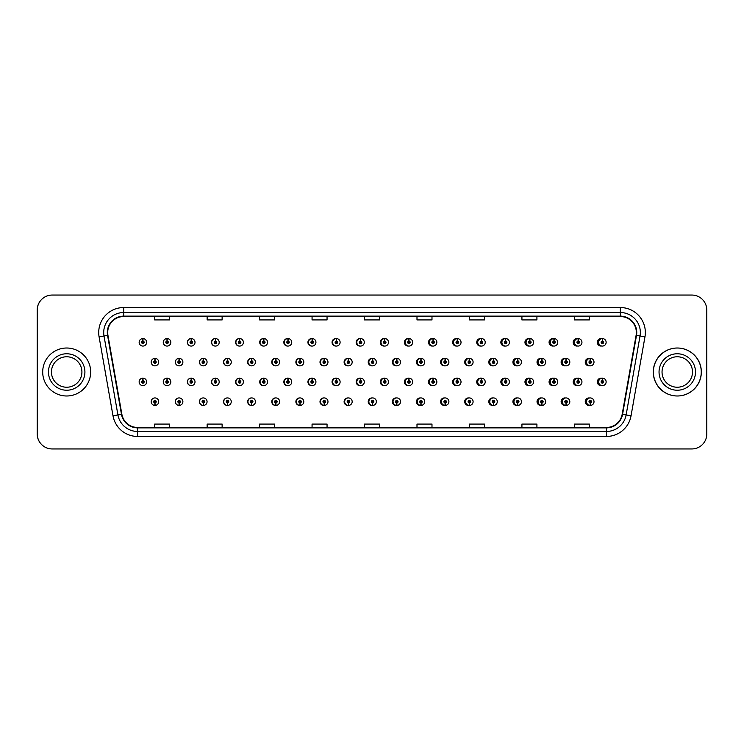<?xml version="1.0" encoding="UTF-8"?>
<svg xmlns="http://www.w3.org/2000/svg" width="744" height="744" viewBox="0 0 744 744"><rect width="100%" height="100%" fill="white"/><g stroke="black" fill="none" stroke-linecap="round" stroke-linejoin="round"><path stroke-width="1.12" d="M170.822 342.324A3.748 3.748 0 0 0 167.242 338.576A3.748 3.748 0 0 1 170.822 342.324A3.748 3.748 0 0 1 167.075 346.072A3.748 3.748 0 0 1 163.327 342.324A3.748 3.748 0 0 1 166.916 338.576L167.019 341.068A1.246 1.246 0 0 0 165.828 342.324A1.246 1.246 0 0 0 167.075 343.57A1.246 1.246 0 0 0 168.33 342.324A1.246 1.246 0 0 0 167.13 341.068L167.242 338.576A3.748 3.748 0 0 0 163.262 342.324A3.748 3.748 0 0 0 167.047 346.072M195.012 342.324A3.748 3.748 0 0 0 191.422 338.576A3.748 3.748 0 0 1 195.012 342.324A3.748 3.748 0 0 1 191.264 346.072A3.748 3.748 0 0 1 187.516 342.324A3.748 3.748 0 0 1 191.096 338.576L191.208 341.068A1.246 1.246 0 0 0 190.008 342.324A1.246 1.246 0 0 0 191.264 343.57A1.246 1.246 0 0 0 192.51 342.324A1.246 1.246 0 0 0 191.32 341.068L191.422 338.576A3.748 3.748 0 0 0 187.376 342.324A3.748 3.748 0 0 0 191.189 346.062M215.611 338.594A3.748 3.748 0 0 0 211.491 342.324A3.748 3.748 0 0 0 215.342 346.062M239.791 338.594A3.748 3.748 0 0 0 235.606 342.324A3.748 3.748 0 0 0 239.494 346.062M263.971 338.604A3.748 3.748 0 0 0 259.712 342.324A3.748 3.748 0 0 0 263.636 346.062M287.788 338.576A3.748 3.748 0 0 0 283.827 342.324A3.748 3.748 0 0 0 287.788 346.062M311.931 338.585A3.748 3.748 0 0 0 307.942 342.324A3.748 3.748 0 0 0 311.931 346.062M336.083 338.585A3.748 3.748 0 0 0 332.057 342.324A3.748 3.748 0 0 0 336.083 346.053M360.236 338.585A3.748 3.748 0 0 0 356.171 342.324A3.748 3.748 0 0 0 360.236 346.053M384.378 338.585A3.748 3.748 0 0 0 380.286 342.324A3.748 3.748 0 0 0 384.378 346.053M408.53 338.594A3.748 3.748 0 0 0 404.401 342.324A3.748 3.748 0 0 0 408.53 346.044M432.683 338.594A3.748 3.748 0 0 0 428.516 342.324A3.748 3.748 0 0 0 432.683 346.044M456.825 338.604A3.748 3.748 0 0 0 452.622 342.324A3.748 3.748 0 0 0 456.825 346.044M480.977 338.604A3.748 3.748 0 0 0 476.737 342.324A3.748 3.748 0 0 0 480.977 346.034M505.13 338.613A3.748 3.748 0 0 0 500.851 342.324A3.748 3.748 0 0 0 505.13 346.034M529.272 338.613A3.748 3.748 0 0 0 524.966 342.324A3.748 3.748 0 0 0 529.272 346.025M553.424 338.622A3.748 3.748 0 0 0 549.081 342.324A3.748 3.748 0 0 0 553.424 346.016M577.567 338.622A3.748 3.748 0 0 0 573.196 342.324A3.748 3.748 0 0 0 577.567 346.016M601.719 338.632A3.748 3.748 0 0 0 597.311 342.324A3.748 3.748 0 0 0 601.719 346.007M372.288 397.947A3.748 3.748 0 0 0 368.224 401.676A3.748 3.748 0 0 0 372.288 405.415M372.446 405.396A3.748 3.748 0 0 0 372.763 405.341L372.679 403.425M348.146 397.947A3.748 3.748 0 0 0 344.109 401.676A3.748 3.748 0 0 0 348.146 405.415M348.257 405.406A3.748 3.748 0 0 0 348.583 405.359L348.499 403.425M323.993 397.938A3.748 3.748 0 0 0 320.004 401.676A3.748 3.748 0 0 0 323.993 405.415M320.487 401.676A3.748 3.748 0 0 0 324.077 405.424A3.748 3.748 0 0 1 320.487 401.676A3.748 3.748 0 0 1 324.235 397.928A3.748 3.748 0 0 1 327.983 401.676A3.748 3.748 0 0 1 324.403 405.424L324.291 402.932A1.246 1.246 0 0 0 325.491 401.676A1.246 1.246 0 0 0 324.235 400.43A1.246 1.246 0 0 0 322.989 401.676A1.246 1.246 0 0 0 324.179 402.932L324.077 405.424A3.748 3.748 0 0 0 324.403 405.368L324.31 403.425M299.841 397.938A3.748 3.748 0 0 0 295.889 401.676A3.748 3.748 0 0 0 299.841 405.424M296.307 401.676A3.748 3.748 0 0 0 299.888 405.424A3.748 3.748 0 0 1 296.307 401.676A3.748 3.748 0 0 1 300.055 397.928A3.748 3.748 0 0 1 303.803 401.676A3.748 3.748 0 0 1 300.213 405.424L300.111 402.932A1.246 1.246 0 0 0 301.301 401.676A1.246 1.246 0 0 0 300.055 400.43A1.246 1.246 0 0 0 298.8 401.676A1.246 1.246 0 0 0 299.999 402.932L299.888 405.424A3.748 3.748 0 0 0 300.213 405.378L300.13 403.425M251.546 397.938A3.748 3.748 0 0 0 247.659 401.676A3.748 3.748 0 0 0 251.844 405.406L251.76 403.425M275.699 397.938A3.748 3.748 0 0 0 271.774 401.676A3.748 3.748 0 0 0 276.033 405.396L275.95 403.425M179.099 397.928A3.748 3.748 0 0 0 175.314 401.676A3.748 3.748 0 0 0 179.295 405.424L179.192 402.932A1.246 1.246 0 0 0 180.383 401.676A1.246 1.246 0 0 0 179.137 400.43A1.246 1.246 0 0 0 177.881 401.676A1.246 1.246 0 0 0 179.081 402.932L179.109 402.178A0.502 0.502 0 0 1 178.634 401.676A0.502 0.502 0 0 1 179.137 401.183A0.502 0.502 0 0 1 179.639 401.676A0.502 0.502 0 0 1 179.155 402.178L179.192 402.932M203.252 397.938A3.748 3.748 0 0 0 199.429 401.676A3.748 3.748 0 0 0 203.484 405.415L203.372 402.932A1.246 1.246 0 0 0 204.572 401.676A1.246 1.246 0 0 0 203.317 400.43A1.246 1.246 0 0 0 202.07 401.676A1.246 1.246 0 0 0 203.261 402.932L203.298 402.178A0.502 0.502 0 0 1 202.814 401.676A0.502 0.502 0 0 1 203.317 401.183A0.502 0.502 0 0 1 203.819 401.676A0.502 0.502 0 0 1 203.345 402.178L203.372 402.932M227.394 397.938A3.748 3.748 0 0 0 223.544 401.676A3.748 3.748 0 0 0 227.664 405.406L227.58 403.425M396.44 397.947A3.748 3.748 0 0 0 392.339 401.676A3.748 3.748 0 0 0 396.44 405.415M420.583 397.956A3.748 3.748 0 0 0 416.454 401.676A3.748 3.748 0 0 0 420.583 405.406M444.735 397.956A3.748 3.748 0 0 0 440.569 401.676A3.748 3.748 0 0 0 444.735 405.406M468.887 397.956A3.748 3.748 0 0 0 464.684 401.676A3.748 3.748 0 0 0 468.887 405.396M493.03 397.966A3.748 3.748 0 0 0 488.799 401.676A3.748 3.748 0 0 0 493.03 405.396M517.182 397.966A3.748 3.748 0 0 0 512.914 401.676A3.748 3.748 0 0 0 517.182 405.387M541.334 397.975A3.748 3.748 0 0 0 537.029 401.676A3.748 3.748 0 0 0 541.334 405.387M565.477 397.984A3.748 3.748 0 0 0 561.134 401.676A3.748 3.748 0 0 0 565.477 405.378M589.629 397.984A3.748 3.748 0 0 0 585.249 401.676A3.748 3.748 0 0 0 589.629 405.378M154.901 402.932L154.789 405.424A3.748 3.748 0 0 0 155.115 405.424L155.003 402.932A1.246 1.246 0 0 0 156.203 401.676A1.246 1.246 0 0 0 154.947 400.43A1.246 1.246 0 0 0 153.701 401.676A1.246 1.246 0 0 0 154.901 402.932L154.929 402.178A0.502 0.502 0 0 1 154.454 401.676A0.502 0.502 0 0 1 154.947 401.183A0.502 0.502 0 0 1 155.45 401.676A0.502 0.502 0 0 1 154.975 402.178L155.003 402.932M360.236 378.157A3.748 3.748 0 0 0 356.171 381.895A3.748 3.748 0 0 0 360.236 385.625M336.083 378.157A3.748 3.748 0 0 0 332.057 381.895A3.748 3.748 0 0 0 336.083 385.634M311.931 378.157A3.748 3.748 0 0 0 307.942 381.895A3.748 3.748 0 0 0 311.931 385.634M239.791 378.175A3.748 3.748 0 0 0 235.606 381.895A3.748 3.748 0 0 0 239.494 385.634M215.611 378.166A3.748 3.748 0 0 0 211.491 381.895A3.748 3.748 0 0 0 215.342 385.643M195.012 381.895A3.748 3.748 0 0 0 191.422 378.147A3.748 3.748 0 0 1 195.012 381.895A3.748 3.748 0 0 1 191.264 385.643A3.748 3.748 0 0 1 187.516 381.895A3.748 3.748 0 0 1 191.096 378.147L191.208 380.649A1.246 1.246 0 0 0 190.008 381.895A1.246 1.246 0 0 0 191.264 383.141A1.246 1.246 0 0 0 192.51 381.895A1.246 1.246 0 0 0 191.32 380.649L191.422 378.147A3.748 3.748 0 0 0 187.376 381.895A3.748 3.748 0 0 0 191.189 385.643M170.822 381.895A3.748 3.748 0 0 0 167.242 378.147A3.748 3.748 0 0 1 170.822 381.895A3.748 3.748 0 0 1 167.075 385.643A3.748 3.748 0 0 1 163.327 381.895A3.748 3.748 0 0 1 166.916 378.147L167.019 380.649A1.246 1.246 0 0 0 165.828 381.895A1.246 1.246 0 0 0 167.075 383.141A1.246 1.246 0 0 0 168.33 381.895A1.246 1.246 0 0 0 167.13 380.649L167.242 378.147A3.748 3.748 0 0 0 163.262 381.895A3.748 3.748 0 0 0 167.047 385.643M287.788 378.147A3.748 3.748 0 0 0 283.827 381.895A3.748 3.748 0 0 0 287.788 385.634M263.971 378.185A3.748 3.748 0 0 0 259.712 381.895A3.748 3.748 0 0 0 263.636 385.634M384.378 378.166A3.748 3.748 0 0 0 380.286 381.895A3.748 3.748 0 0 0 384.378 385.625M408.53 378.166A3.748 3.748 0 0 0 404.401 381.895A3.748 3.748 0 0 0 408.53 385.625M432.683 378.166A3.748 3.748 0 0 0 428.516 381.895A3.748 3.748 0 0 0 432.683 385.615M456.825 378.175A3.748 3.748 0 0 0 452.622 381.895A3.748 3.748 0 0 0 456.825 385.615M480.977 378.175A3.748 3.748 0 0 0 476.737 381.895A3.748 3.748 0 0 0 480.977 385.606M505.13 378.185A3.748 3.748 0 0 0 500.851 381.895A3.748 3.748 0 0 0 505.13 385.606M529.272 378.185A3.748 3.748 0 0 0 524.966 381.895A3.748 3.748 0 0 0 529.272 385.597M553.424 378.194A3.748 3.748 0 0 0 549.081 381.895A3.748 3.748 0 0 0 553.424 385.597M577.567 378.203A3.748 3.748 0 0 0 573.196 381.895A3.748 3.748 0 0 0 577.567 385.587M601.719 378.203A3.748 3.748 0 0 0 597.311 381.895A3.748 3.748 0 0 0 601.719 385.578M372.288 358.376A3.748 3.748 0 0 0 368.224 362.105A3.748 3.748 0 0 0 372.288 365.843M348.146 358.366A3.748 3.748 0 0 0 344.109 362.105A3.748 3.748 0 0 0 348.146 365.843M323.993 358.366A3.748 3.748 0 0 0 320.004 362.105A3.748 3.748 0 0 0 323.993 365.843M299.841 358.366A3.748 3.748 0 0 0 295.889 362.105A3.748 3.748 0 0 0 299.841 365.853M255.434 362.105A3.748 3.748 0 0 0 251.853 358.366A3.748 3.748 0 0 1 255.434 362.105A3.748 3.748 0 0 1 251.686 365.853A3.748 3.748 0 0 1 247.938 362.105A3.748 3.748 0 0 1 251.518 358.366L251.63 360.859A1.246 1.246 0 0 0 250.44 362.105A1.246 1.246 0 0 0 251.686 363.36A1.246 1.246 0 0 0 252.932 362.105A1.246 1.246 0 0 0 251.742 360.859L251.853 358.366A3.748 3.748 0 0 0 247.659 362.105A3.748 3.748 0 0 0 251.546 365.853M279.614 362.105A3.748 3.748 0 0 0 276.033 358.366A3.748 3.748 0 0 1 279.614 362.105A3.748 3.748 0 0 1 275.866 365.853A3.748 3.748 0 0 1 272.118 362.105A3.748 3.748 0 0 1 275.708 358.366L275.819 360.859A1.246 1.246 0 0 0 274.62 362.105A1.246 1.246 0 0 0 275.866 363.36A1.246 1.246 0 0 0 277.121 362.105A1.246 1.246 0 0 0 275.922 360.859L276.033 358.366A3.748 3.748 0 0 0 271.774 362.105A3.748 3.748 0 0 0 275.699 365.853M182.885 362.105A3.748 3.748 0 0 0 179.295 358.366A3.748 3.748 0 0 1 182.885 362.105A3.748 3.748 0 0 1 179.137 365.853A3.748 3.748 0 0 1 175.389 362.105A3.748 3.748 0 0 1 178.969 358.366L179.081 360.859A1.246 1.246 0 0 0 177.881 362.105A1.246 1.246 0 0 0 179.137 363.36A1.246 1.246 0 0 0 180.383 362.105A1.246 1.246 0 0 0 179.192 360.859L179.295 358.366A3.748 3.748 0 0 0 175.314 362.105A3.748 3.748 0 0 0 179.099 365.853M207.065 362.105A3.748 3.748 0 0 0 203.484 358.366A3.748 3.748 0 0 1 207.065 362.105A3.748 3.748 0 0 1 203.317 365.853A3.748 3.748 0 0 1 199.569 362.105A3.748 3.748 0 0 1 203.159 358.366L203.261 360.859A1.246 1.246 0 0 0 202.07 362.105A1.246 1.246 0 0 0 203.317 363.36A1.246 1.246 0 0 0 204.572 362.105A1.246 1.246 0 0 0 203.372 360.859L203.484 358.366A3.748 3.748 0 0 0 199.429 362.105A3.748 3.748 0 0 0 203.252 365.853M231.254 362.105A3.748 3.748 0 0 0 227.664 358.366A3.748 3.748 0 0 1 231.254 362.105A3.748 3.748 0 0 1 227.506 365.853A3.748 3.748 0 0 1 223.758 362.105A3.748 3.748 0 0 1 227.339 358.366L227.45 360.859A1.246 1.246 0 0 0 226.25 362.105A1.246 1.246 0 0 0 227.506 363.36A1.246 1.246 0 0 0 228.752 362.105A1.246 1.246 0 0 0 227.552 360.859L227.664 358.366A3.748 3.748 0 0 0 223.544 362.105A3.748 3.748 0 0 0 227.394 365.853M396.44 358.376A3.748 3.748 0 0 0 392.339 362.105A3.748 3.748 0 0 0 396.44 365.834M420.583 358.376A3.748 3.748 0 0 0 416.454 362.105A3.748 3.748 0 0 0 420.583 365.834M444.735 358.385A3.748 3.748 0 0 0 440.569 362.105A3.748 3.748 0 0 0 444.735 365.834M468.887 358.385A3.748 3.748 0 0 0 464.684 362.105A3.748 3.748 0 0 0 468.887 365.825M493.03 358.394A3.748 3.748 0 0 0 488.799 362.105A3.748 3.748 0 0 0 493.03 365.825M517.182 358.394A3.748 3.748 0 0 0 512.914 362.105A3.748 3.748 0 0 0 517.182 365.816M541.334 358.403A3.748 3.748 0 0 0 537.029 362.105A3.748 3.748 0 0 0 541.334 365.816M565.477 358.403A3.748 3.748 0 0 0 561.134 362.105A3.748 3.748 0 0 0 565.477 365.806M589.629 358.413A3.748 3.748 0 0 0 585.249 362.105A3.748 3.748 0 0 0 589.629 365.797M288.161 338.622A3.748 3.748 0 0 0 287.835 338.585L287.947 341.068A1.246 1.246 0 0 0 286.747 342.324A1.246 1.246 0 0 0 287.993 343.57A1.246 1.246 0 0 0 289.249 342.324A1.246 1.246 0 0 0 288.049 341.068L288.021 341.822A0.502 0.502 0 0 1 288.495 342.324A0.502 0.502 0 0 1 287.993 342.817A0.502 0.502 0 0 1 287.5 342.324A0.502 0.502 0 0 1 287.974 341.822L287.947 341.068M312.341 338.632A3.748 3.748 0 0 0 312.015 338.585L312.127 341.068A1.246 1.246 0 0 0 310.927 342.324A1.246 1.246 0 0 0 312.182 343.57A1.246 1.246 0 0 0 313.429 342.324A1.246 1.246 0 0 0 312.238 341.068L312.201 341.822A0.502 0.502 0 0 1 312.675 342.324A0.502 0.502 0 0 1 312.182 342.817A0.502 0.502 0 0 1 311.68 342.324A0.502 0.502 0 0 1 312.154 341.822L312.127 341.068M142.95 341.068L143.062 338.576A3.748 3.748 0 0 0 142.727 338.576L142.839 341.068A1.246 1.246 0 0 0 141.648 342.324A1.246 1.246 0 0 0 142.895 343.57A1.246 1.246 0 0 0 144.141 342.324A1.246 1.246 0 0 0 142.95 341.068L142.913 341.822A0.502 0.502 0 0 1 143.397 342.324A0.502 0.502 0 0 1 142.895 342.817A0.502 0.502 0 0 1 142.392 342.324A0.502 0.502 0 0 1 142.876 341.822L142.839 341.068M312.341 378.203A3.748 3.748 0 0 0 312.015 378.157L312.127 380.649A1.246 1.246 0 0 0 310.927 381.895A1.246 1.246 0 0 0 312.182 383.141A1.246 1.246 0 0 0 313.429 381.895A1.246 1.246 0 0 0 312.238 380.649L312.201 381.393A0.502 0.502 0 0 1 312.675 381.895A0.502 0.502 0 0 1 312.182 382.397A0.502 0.502 0 0 1 311.68 381.895A0.502 0.502 0 0 1 312.154 381.393L312.127 380.649M288.161 378.194A3.748 3.748 0 0 0 287.835 378.157L287.947 380.649A1.246 1.246 0 0 0 286.747 381.895A1.246 1.246 0 0 0 287.993 383.141A1.246 1.246 0 0 0 289.249 381.895A1.246 1.246 0 0 0 288.049 380.649L288.021 381.393A0.502 0.502 0 0 1 288.495 381.895A0.502 0.502 0 0 1 287.993 382.397A0.502 0.502 0 0 1 287.5 381.895A0.502 0.502 0 0 1 287.974 381.393L287.947 380.649M142.95 380.649L143.062 378.147A3.748 3.748 0 0 0 142.727 378.147L142.839 380.649A1.246 1.246 0 0 0 141.648 381.895A1.246 1.246 0 0 0 142.895 383.141A1.246 1.246 0 0 0 144.141 381.895A1.246 1.246 0 0 0 142.95 380.649L142.913 381.393A0.502 0.502 0 0 1 143.397 381.895A0.502 0.502 0 0 1 142.895 382.397A0.502 0.502 0 0 1 142.392 381.895A0.502 0.502 0 0 1 142.876 381.393L142.839 380.649M348.583 358.431A3.748 3.748 0 0 0 348.257 358.385L348.369 360.859A1.246 1.246 0 0 0 347.169 362.105A1.246 1.246 0 0 0 348.425 363.36A1.246 1.246 0 0 0 349.671 362.105A1.246 1.246 0 0 0 348.471 360.859L348.443 361.612A0.502 0.502 0 0 1 348.917 362.105A0.502 0.502 0 0 1 348.425 362.607A0.502 0.502 0 0 1 347.922 362.105A0.502 0.502 0 0 1 348.397 361.612L348.369 360.859M324.403 358.413A3.748 3.748 0 0 0 324.077 358.376L324.179 360.859A1.246 1.246 0 0 0 322.989 362.105A1.246 1.246 0 0 0 324.235 363.36A1.246 1.246 0 0 0 325.491 362.105A1.246 1.246 0 0 0 324.291 360.859L324.263 361.612A0.502 0.502 0 0 1 324.737 362.105A0.502 0.502 0 0 1 324.235 362.607A0.502 0.502 0 0 1 323.733 362.105A0.502 0.502 0 0 1 324.217 361.612L324.179 360.859M300.213 358.403A3.748 3.748 0 0 0 299.888 358.366L299.999 360.859A1.246 1.246 0 0 0 298.8 362.105A1.246 1.246 0 0 0 300.055 363.36A1.246 1.246 0 0 0 301.301 362.105A1.246 1.246 0 0 0 300.111 360.859L300.074 361.612A0.502 0.502 0 0 1 300.557 362.105A0.502 0.502 0 0 1 300.055 362.607A0.502 0.502 0 0 1 299.553 362.105A0.502 0.502 0 0 1 300.027 361.612L299.999 360.859M396.952 358.459A3.748 3.748 0 0 0 396.626 358.394L396.738 360.859A1.246 1.246 0 0 0 395.538 362.105A1.246 1.246 0 0 0 396.784 363.36A1.246 1.246 0 0 0 398.04 362.105A1.246 1.246 0 0 0 396.84 360.859L396.812 361.612A0.502 0.502 0 0 1 397.287 362.105A0.502 0.502 0 0 1 396.784 362.607A0.502 0.502 0 0 1 396.292 362.105A0.502 0.502 0 0 1 396.766 361.612L396.738 360.859M155.003 360.859L155.115 358.366A3.748 3.748 0 0 0 154.789 358.366L154.901 360.859A1.246 1.246 0 0 0 153.701 362.105A1.246 1.246 0 0 0 154.947 363.36A1.246 1.246 0 0 0 156.203 362.105A1.246 1.246 0 0 0 155.003 360.859L154.975 361.612A0.502 0.502 0 0 1 155.45 362.105A0.502 0.502 0 0 1 154.947 362.607A0.502 0.502 0 0 1 154.454 362.105A0.502 0.502 0 0 1 154.929 361.612L154.901 360.859M42.696 372A23.985 23.985 0 0 0 66.681 395.985A23.985 23.985 0 0 0 90.666 372A23.985 23.985 0 0 0 66.681 348.015A23.985 23.985 0 0 0 42.696 372A23.985 23.985 0 0 0 66.681 395.985A23.985 23.985 0 0 0 90.666 372A23.985 23.985 0 0 0 66.681 348.015A23.985 23.985 0 0 0 42.696 372M653.39 372A23.985 23.985 0 0 0 677.366 395.985A23.985 23.985 0 0 0 701.35 372A23.985 23.985 0 0 0 677.366 348.015A23.985 23.985 0 0 0 653.39 372M107.703 332.531A15.987 15.987 0 0 1 123.69 316.535L620.356 316.535A15.987 15.987 0 0 1 636.101 335.302L622.189 414.25A15.987 15.987 0 0 1 606.434 427.465L137.612 427.465A15.987 15.987 0 0 1 121.867 414.25L107.945 335.302A15.987 15.987 0 0 1 107.703 332.531M107.303 332.531A16.387 16.387 0 0 0 107.555 335.377L121.477 414.315A16.387 16.387 0 0 0 137.612 427.865L606.434 427.865A16.387 16.387 0 0 0 622.579 414.315L636.501 335.377A16.387 16.387 0 0 0 620.356 316.135L123.69 316.135A16.387 16.387 0 0 0 107.303 332.531M99.091 336.865A24.98 24.98 0 0 1 123.69 307.542L620.356 307.542A24.98 24.98 0 0 1 644.964 336.865L631.042 415.812A24.98 24.98 0 0 1 606.434 436.458L137.612 436.458A24.98 24.98 0 0 1 113.004 415.812L99.091 336.865L104.011 336A19.986 19.986 0 0 1 123.69 312.536L620.356 312.536A19.986 19.986 0 0 1 640.045 336L626.123 414.947A19.986 19.986 0 0 1 606.434 431.464L137.612 431.464A19.986 19.986 0 0 1 117.933 414.947L104.011 336A19.986 19.986 0 0 1 103.704 332.531M706.8 310.043A14.992 14.992 0 0 0 691.808 295.052L52.238 295.052A14.992 14.992 0 0 0 37.246 310.043L37.246 433.957A14.992 14.992 0 0 0 52.238 448.948L691.808 448.948A14.992 14.992 0 0 0 706.8 433.957L706.8 310.043M364.532 316.535L364.532 319.92L379.524 319.92L379.524 316.535M312.062 316.535L312.062 319.92L327.053 319.92L327.053 316.535M259.6 316.535L259.6 319.92L274.592 319.92L274.592 316.535M207.139 316.535L207.139 319.92L222.121 319.92L222.121 316.535M154.668 316.535L154.668 319.92L169.66 319.92L169.66 316.535M416.993 316.535L416.993 319.92L431.985 319.92L431.985 316.535M469.464 316.535L469.464 319.92L484.446 319.92L484.446 316.535M521.925 316.535L521.925 319.92L536.917 319.92L536.917 316.535M574.387 316.535L574.387 319.92L589.378 319.92L589.378 316.535M379.524 427.465L379.524 424.08L364.532 424.08L364.532 427.465M327.053 427.465L327.053 424.08L312.062 424.08L312.062 427.465M274.592 427.465L274.592 424.08L259.6 424.08L259.6 427.465M222.121 427.465L222.121 424.08L207.139 424.08L207.139 427.465M169.66 427.465L169.66 424.08L154.668 424.08L154.668 427.465M431.985 427.465L431.985 424.08L416.993 424.08L416.993 427.465M484.446 427.465L484.446 424.08L469.464 424.08L469.464 427.465M536.917 427.465L536.917 424.08L521.925 424.08L521.925 427.465M589.378 427.465L589.378 424.08L574.387 424.08L574.387 427.465M691.762 295.052L52.192 295.052A14.992 14.992 0 0 0 37.2 310.043L37.2 433.957A14.992 14.992 0 0 0 52.192 448.948L691.762 448.948M158.695 362.105A3.748 3.748 0 0 0 155.115 358.366A3.748 3.748 0 0 1 158.695 362.105A3.748 3.748 0 0 1 154.947 365.853A3.748 3.748 0 0 1 151.199 362.105A3.748 3.748 0 0 1 154.789 358.366M146.642 381.895A3.748 3.748 0 0 0 143.062 378.147A3.748 3.748 0 0 1 146.642 381.895A3.748 3.748 0 0 1 142.895 385.643A3.748 3.748 0 0 1 139.147 381.895A3.748 3.748 0 0 1 142.727 378.147M151.199 401.676A3.748 3.748 0 0 0 154.789 405.424A3.748 3.748 0 0 1 151.199 401.676A3.748 3.748 0 0 1 154.947 397.928A3.748 3.748 0 0 1 158.695 401.676A3.748 3.748 0 0 1 155.115 405.424M146.642 342.324A3.748 3.748 0 0 0 143.062 338.576A3.748 3.748 0 0 1 146.642 342.324A3.748 3.748 0 0 1 142.895 346.072A3.748 3.748 0 0 1 139.147 342.324A3.748 3.748 0 0 1 142.727 338.576M81.914 372A15.233 15.233 0 0 0 66.681 356.767A15.233 15.233 0 0 0 51.448 372A15.233 15.233 0 0 0 66.681 387.233A15.233 15.233 0 0 0 81.914 372A15.233 15.233 0 0 1 66.681 387.233A15.233 15.233 0 0 1 51.448 372M692.497 372A15.233 15.233 0 0 0 677.273 356.767A15.233 15.233 0 0 0 662.039 372A15.233 15.233 0 0 0 677.273 387.233A15.233 15.233 0 0 0 692.497 372A15.233 15.233 0 0 1 677.273 387.233A15.233 15.233 0 0 1 662.039 372M701.257 372A23.985 23.985 0 0 0 677.273 348.015A23.985 23.985 0 0 0 653.288 372A23.985 23.985 0 0 0 677.273 395.985A23.985 23.985 0 0 0 701.257 372M179.192 360.859L179.155 361.612A0.502 0.502 0 0 1 179.639 362.105A0.502 0.502 0 0 1 179.137 362.607A0.502 0.502 0 0 1 178.634 362.105A0.502 0.502 0 0 1 179.109 361.612L179.081 360.859M203.372 360.859L203.345 361.612A0.502 0.502 0 0 1 203.819 362.105A0.502 0.502 0 0 1 203.317 362.607A0.502 0.502 0 0 1 202.814 362.105A0.502 0.502 0 0 1 203.298 361.612L203.261 360.859M227.552 360.859L227.525 361.612A0.502 0.502 0 0 1 227.999 362.105A0.502 0.502 0 0 1 227.506 362.607A0.502 0.502 0 0 1 227.004 362.105A0.502 0.502 0 0 1 227.478 361.612L227.45 360.859M251.742 360.859L251.704 361.612A0.502 0.502 0 0 1 252.188 362.105A0.502 0.502 0 0 1 251.686 362.607A0.502 0.502 0 0 1 251.184 362.105A0.502 0.502 0 0 1 251.667 361.612L251.63 360.859M179.081 402.932L178.969 405.424A3.748 3.748 0 0 1 175.389 401.676A3.748 3.748 0 0 1 179.137 397.928A3.748 3.748 0 0 1 182.885 401.676A3.748 3.748 0 0 1 179.295 405.424M178.969 405.424L178.969 405.424A3.748 3.748 0 0 1 175.389 401.676M203.261 402.932L203.159 405.424A3.748 3.748 0 0 1 199.569 401.676A3.748 3.748 0 0 1 203.317 397.928A3.748 3.748 0 0 1 207.065 401.676A3.748 3.748 0 0 1 203.484 405.424M203.159 405.424L203.159 405.424A3.748 3.748 0 0 1 199.569 401.676M227.45 402.932L227.339 405.424A3.748 3.748 0 0 1 223.758 401.676A3.748 3.748 0 0 1 227.506 397.928A3.748 3.748 0 0 1 231.254 401.676A3.748 3.748 0 0 1 227.664 405.424L227.552 402.932A1.246 1.246 0 0 0 228.752 401.676A1.246 1.246 0 0 0 227.506 400.43A1.246 1.246 0 0 0 226.25 401.676A1.246 1.246 0 0 0 227.45 402.932L227.478 402.178A0.502 0.502 0 0 1 227.004 401.676A0.502 0.502 0 0 1 227.506 401.183A0.502 0.502 0 0 1 227.999 401.676A0.502 0.502 0 0 1 227.525 402.178L227.552 402.932M227.339 405.424L227.339 405.424A3.748 3.748 0 0 1 223.758 401.676M251.63 402.932L251.518 405.424A3.748 3.748 0 0 1 247.938 401.676A3.748 3.748 0 0 1 251.686 397.928A3.748 3.748 0 0 1 255.434 401.676A3.748 3.748 0 0 1 251.853 405.424L251.742 402.932A1.246 1.246 0 0 0 252.932 401.676A1.246 1.246 0 0 0 251.686 400.43A1.246 1.246 0 0 0 250.44 401.676A1.246 1.246 0 0 0 251.63 402.932L251.667 402.178A0.502 0.502 0 0 1 251.184 401.676A0.502 0.502 0 0 1 251.686 401.183A0.502 0.502 0 0 1 252.188 401.676A0.502 0.502 0 0 1 251.704 402.178L251.742 402.932M251.518 405.424L251.518 405.424A3.748 3.748 0 0 1 247.938 401.676M167.13 380.649L167.102 381.393A0.502 0.502 0 0 1 167.577 381.895A0.502 0.502 0 0 1 167.075 382.397A0.502 0.502 0 0 1 166.582 381.895A0.502 0.502 0 0 1 167.056 381.393L167.019 380.649M191.32 380.649L191.282 381.393A0.502 0.502 0 0 1 191.757 381.895A0.502 0.502 0 0 1 191.264 382.397A0.502 0.502 0 0 1 190.762 381.895A0.502 0.502 0 0 1 191.236 381.393L191.208 380.649M215.5 380.649L215.611 378.147A3.748 3.748 0 0 1 219.192 381.895A3.748 3.748 0 0 1 215.444 385.643A3.748 3.748 0 0 1 211.696 381.895A3.748 3.748 0 0 1 215.286 378.147L215.388 380.649A1.246 1.246 0 0 0 214.198 381.895A1.246 1.246 0 0 0 215.444 383.141A1.246 1.246 0 0 0 216.69 381.895A1.246 1.246 0 0 0 215.5 380.649L215.462 381.393A0.502 0.502 0 0 1 215.946 381.895A0.502 0.502 0 0 1 215.444 382.397A0.502 0.502 0 0 1 214.942 381.895A0.502 0.502 0 0 1 215.425 381.393L215.388 380.649M239.68 380.649L239.791 378.147A3.748 3.748 0 0 1 243.381 381.895A3.748 3.748 0 0 1 239.633 385.643A3.748 3.748 0 0 1 235.885 381.895A3.748 3.748 0 0 1 239.466 378.147L239.577 380.649A1.246 1.246 0 0 0 238.378 381.895A1.246 1.246 0 0 0 239.633 383.141A1.246 1.246 0 0 0 240.879 381.895A1.246 1.246 0 0 0 239.68 380.649L239.652 381.393A0.502 0.502 0 0 1 240.126 381.895A0.502 0.502 0 0 1 239.633 382.397A0.502 0.502 0 0 1 239.131 381.895A0.502 0.502 0 0 1 239.605 381.393L239.577 380.649M167.13 341.068L167.102 341.822A0.502 0.502 0 0 1 167.577 342.324A0.502 0.502 0 0 1 167.075 342.817A0.502 0.502 0 0 1 166.582 342.324A0.502 0.502 0 0 1 167.056 341.822L167.019 341.068M191.32 341.068L191.282 341.822A0.502 0.502 0 0 1 191.757 342.324A0.502 0.502 0 0 1 191.264 342.817A0.502 0.502 0 0 1 190.762 342.324A0.502 0.502 0 0 1 191.236 341.822L191.208 341.068M215.5 341.068L215.611 338.576A3.748 3.748 0 0 1 219.192 342.324A3.748 3.748 0 0 1 215.444 346.072A3.748 3.748 0 0 1 211.696 342.324A3.748 3.748 0 0 1 215.286 338.576L215.388 341.068A1.246 1.246 0 0 0 214.198 342.324A1.246 1.246 0 0 0 215.444 343.57A1.246 1.246 0 0 0 216.69 342.324A1.246 1.246 0 0 0 215.5 341.068L215.462 341.822A0.502 0.502 0 0 1 215.946 342.324A0.502 0.502 0 0 1 215.444 342.817A0.502 0.502 0 0 1 214.942 342.324A0.502 0.502 0 0 1 215.425 341.822L215.388 341.068M239.68 341.068L239.791 338.576A3.748 3.748 0 0 1 243.381 342.324A3.748 3.748 0 0 1 239.633 346.072A3.748 3.748 0 0 1 235.885 342.324A3.748 3.748 0 0 1 239.466 338.576L239.577 341.068A1.246 1.246 0 0 0 238.378 342.324A1.246 1.246 0 0 0 239.633 343.57A1.246 1.246 0 0 0 240.879 342.324A1.246 1.246 0 0 0 239.68 341.068L239.652 341.822A0.502 0.502 0 0 1 240.126 342.324A0.502 0.502 0 0 1 239.633 342.817A0.502 0.502 0 0 1 239.131 342.324A0.502 0.502 0 0 1 239.605 341.822L239.577 341.068M263.869 341.068L263.981 338.576A3.748 3.748 0 0 1 267.561 342.324A3.748 3.748 0 0 1 263.813 346.072A3.748 3.748 0 0 1 260.065 342.324A3.748 3.748 0 0 1 263.646 338.576L263.757 341.068A1.246 1.246 0 0 0 262.567 342.324A1.246 1.246 0 0 0 263.813 343.57A1.246 1.246 0 0 0 265.059 342.324A1.246 1.246 0 0 0 263.869 341.068L263.832 341.822A0.502 0.502 0 0 1 264.315 342.324A0.502 0.502 0 0 1 263.813 342.817A0.502 0.502 0 0 1 263.311 342.324A0.502 0.502 0 0 1 263.794 341.822L263.757 341.068M288.049 341.068L288.161 338.576A3.748 3.748 0 0 1 291.741 342.324A3.748 3.748 0 0 1 287.993 346.072A3.748 3.748 0 0 1 284.245 342.324A3.748 3.748 0 0 1 287.835 338.576M312.238 341.068L312.341 338.576A3.748 3.748 0 0 1 315.93 342.324A3.748 3.748 0 0 1 312.182 346.072A3.748 3.748 0 0 1 308.435 342.324A3.748 3.748 0 0 1 312.015 338.576M336.418 341.068L336.53 338.576A3.748 3.748 0 0 1 340.11 342.324A3.748 3.748 0 0 1 336.362 346.072A3.748 3.748 0 0 1 332.615 342.324A3.748 3.748 0 0 1 336.204 338.576L336.307 341.068A1.246 1.246 0 0 0 335.116 342.324A1.246 1.246 0 0 0 336.362 343.57A1.246 1.246 0 0 0 337.609 342.324A1.246 1.246 0 0 0 336.418 341.068L336.39 341.822A0.502 0.502 0 0 1 336.865 342.324A0.502 0.502 0 0 1 336.362 342.817A0.502 0.502 0 0 1 335.86 342.324A0.502 0.502 0 0 1 336.344 341.822L336.307 341.068M360.598 341.068L360.71 338.576A3.748 3.748 0 0 1 364.3 342.324A3.748 3.748 0 0 1 360.552 346.072A3.748 3.748 0 0 1 356.804 342.324A3.748 3.748 0 0 1 360.384 338.576L360.496 341.068A1.246 1.246 0 0 0 359.296 342.324A1.246 1.246 0 0 0 360.552 343.57A1.246 1.246 0 0 0 361.798 342.324A1.246 1.246 0 0 0 360.598 341.068L360.57 341.822A0.502 0.502 0 0 1 361.045 342.324A0.502 0.502 0 0 1 360.552 342.817A0.502 0.502 0 0 1 360.05 342.324A0.502 0.502 0 0 1 360.524 341.822L360.496 341.068M384.788 341.068L384.899 338.576A3.748 3.748 0 0 1 388.48 342.324A3.748 3.748 0 0 1 384.732 346.072A3.748 3.748 0 0 1 380.984 342.324A3.748 3.748 0 0 1 384.564 338.576L384.676 341.068A1.246 1.246 0 0 0 383.486 342.324A1.246 1.246 0 0 0 384.732 343.57A1.246 1.246 0 0 0 385.978 342.324A1.246 1.246 0 0 0 384.788 341.068L384.75 341.822A0.502 0.502 0 0 1 385.234 342.324A0.502 0.502 0 0 1 384.732 342.817A0.502 0.502 0 0 1 384.229 342.324A0.502 0.502 0 0 1 384.713 341.822L384.676 341.068M408.968 341.068L409.079 338.576A3.748 3.748 0 0 1 412.66 342.324A3.748 3.748 0 0 1 408.912 346.072A3.748 3.748 0 0 1 405.164 342.324A3.748 3.748 0 0 1 408.754 338.576L408.865 341.068A1.246 1.246 0 0 0 407.666 342.324A1.246 1.246 0 0 0 408.912 343.57A1.246 1.246 0 0 0 410.167 342.324A1.246 1.246 0 0 0 408.968 341.068L408.94 341.822A0.502 0.502 0 0 1 409.414 342.324A0.502 0.502 0 0 1 408.912 342.817A0.502 0.502 0 0 1 408.419 342.324A0.502 0.502 0 0 1 408.893 341.822L408.865 341.068M433.157 341.068L433.259 338.576A3.748 3.748 0 0 1 436.849 342.324A3.748 3.748 0 0 1 433.101 346.072A3.748 3.748 0 0 1 429.353 342.324A3.748 3.748 0 0 1 432.934 338.576L433.045 341.068A1.246 1.246 0 0 0 431.846 342.324A1.246 1.246 0 0 0 433.101 343.57A1.246 1.246 0 0 0 434.347 342.324A1.246 1.246 0 0 0 433.157 341.068L433.12 341.822A0.502 0.502 0 0 1 433.603 342.324A0.502 0.502 0 0 1 433.101 342.817A0.502 0.502 0 0 1 432.599 342.324A0.502 0.502 0 0 1 433.073 341.822L433.045 341.068M457.337 341.068L457.448 338.576A3.748 3.748 0 0 1 461.029 342.324A3.748 3.748 0 0 1 457.281 346.072A3.748 3.748 0 0 1 453.533 342.324A3.748 3.748 0 0 1 457.123 338.576L457.225 341.068A1.246 1.246 0 0 0 456.035 342.324A1.246 1.246 0 0 0 457.281 343.57A1.246 1.246 0 0 0 458.527 342.324A1.246 1.246 0 0 0 457.337 341.068L457.309 341.822A0.502 0.502 0 0 1 457.783 342.324A0.502 0.502 0 0 1 457.281 342.817A0.502 0.502 0 0 1 456.779 342.324A0.502 0.502 0 0 1 457.262 341.822L457.225 341.068M481.517 341.068L481.628 338.576A3.748 3.748 0 0 1 485.218 342.324A3.748 3.748 0 0 1 481.47 346.072A3.748 3.748 0 0 1 477.722 342.324A3.748 3.748 0 0 1 481.303 338.576L481.415 341.068A1.246 1.246 0 0 0 480.215 342.324A1.246 1.246 0 0 0 481.47 343.57A1.246 1.246 0 0 0 482.716 342.324A1.246 1.246 0 0 0 481.517 341.068L481.489 341.822A0.502 0.502 0 0 1 481.963 342.324A0.502 0.502 0 0 1 481.47 342.817A0.502 0.502 0 0 1 480.968 342.324A0.502 0.502 0 0 1 481.442 341.822L481.415 341.068M505.706 341.068L505.818 338.576A3.748 3.748 0 0 1 509.398 342.324A3.748 3.748 0 0 1 505.65 346.072A3.748 3.748 0 0 1 501.902 342.324A3.748 3.748 0 0 1 505.483 338.576L505.594 341.068A1.246 1.246 0 0 0 504.404 342.324A1.246 1.246 0 0 0 505.65 343.57A1.246 1.246 0 0 0 506.897 342.324A1.246 1.246 0 0 0 505.706 341.068L505.669 341.822A0.502 0.502 0 0 1 506.153 342.324A0.502 0.502 0 0 1 505.65 342.817A0.502 0.502 0 0 1 505.148 342.324A0.502 0.502 0 0 1 505.632 341.822L505.594 341.068M529.886 341.068L529.998 338.576A3.748 3.748 0 0 1 533.578 342.324A3.748 3.748 0 0 1 529.83 346.072A3.748 3.748 0 0 1 526.082 342.324A3.748 3.748 0 0 1 529.672 338.576L529.784 341.068A1.246 1.246 0 0 0 528.584 342.324A1.246 1.246 0 0 0 529.83 343.57A1.246 1.246 0 0 0 531.086 342.324A1.246 1.246 0 0 0 529.886 341.068L529.858 341.822A0.502 0.502 0 0 1 530.332 342.324A0.502 0.502 0 0 1 529.83 342.817A0.502 0.502 0 0 1 529.337 342.324A0.502 0.502 0 0 1 529.812 341.822L529.784 341.068M554.075 341.068L554.178 338.576A3.748 3.748 0 0 1 557.768 342.324A3.748 3.748 0 0 1 554.02 346.072A3.748 3.748 0 0 1 550.272 342.324A3.748 3.748 0 0 1 553.852 338.576L553.964 341.068A1.246 1.246 0 0 0 552.764 342.324A1.246 1.246 0 0 0 554.02 343.57A1.246 1.246 0 0 0 555.266 342.324A1.246 1.246 0 0 0 554.075 341.068L554.038 341.822A0.502 0.502 0 0 1 554.522 342.324A0.502 0.502 0 0 1 554.02 342.817A0.502 0.502 0 0 1 553.517 342.324A0.502 0.502 0 0 1 553.992 341.822L553.964 341.068M578.255 341.068L578.367 338.576A3.748 3.748 0 0 1 581.947 342.324A3.748 3.748 0 0 1 578.2 346.072A3.748 3.748 0 0 1 574.452 342.324A3.748 3.748 0 0 1 578.042 338.576L578.144 341.068A1.246 1.246 0 0 0 576.953 342.324A1.246 1.246 0 0 0 578.2 343.57A1.246 1.246 0 0 0 579.455 342.324A1.246 1.246 0 0 0 578.255 341.068L578.228 341.822A0.502 0.502 0 0 1 578.702 342.324A0.502 0.502 0 0 1 578.2 342.817A0.502 0.502 0 0 1 577.697 342.324A0.502 0.502 0 0 1 578.181 341.822L578.144 341.068M602.435 341.068L602.547 338.576A3.748 3.748 0 0 1 606.137 342.324A3.748 3.748 0 0 1 602.389 346.072A3.748 3.748 0 0 1 598.641 342.324A3.748 3.748 0 0 1 602.221 338.576L602.333 341.068A1.246 1.246 0 0 0 601.133 342.324A1.246 1.246 0 0 0 602.389 343.57A1.246 1.246 0 0 0 603.635 342.324A1.246 1.246 0 0 0 602.435 341.068L602.408 341.822A0.502 0.502 0 0 1 602.882 342.324A0.502 0.502 0 0 1 602.389 342.817A0.502 0.502 0 0 1 601.887 342.324A0.502 0.502 0 0 1 602.361 341.822L602.333 341.068M275.922 360.859L275.894 361.612A0.502 0.502 0 0 1 276.368 362.105A0.502 0.502 0 0 1 275.866 362.607A0.502 0.502 0 0 1 275.373 362.105A0.502 0.502 0 0 1 275.847 361.612L275.819 360.859M300.111 360.859L300.213 358.366A3.748 3.748 0 0 1 303.803 362.105A3.748 3.748 0 0 1 300.055 365.853A3.748 3.748 0 0 1 296.307 362.105A3.748 3.748 0 0 1 299.888 358.366M324.291 360.859L324.403 358.366A3.748 3.748 0 0 1 327.983 362.105A3.748 3.748 0 0 1 324.235 365.853A3.748 3.748 0 0 1 320.487 362.105A3.748 3.748 0 0 1 324.077 358.366M348.471 360.859L348.583 358.366A3.748 3.748 0 0 1 352.172 362.105A3.748 3.748 0 0 1 348.425 365.853A3.748 3.748 0 0 1 344.677 362.105A3.748 3.748 0 0 1 348.257 358.366M263.869 380.649L263.981 378.147A3.748 3.748 0 0 1 267.561 381.895A3.748 3.748 0 0 1 263.813 385.643A3.748 3.748 0 0 1 260.065 381.895A3.748 3.748 0 0 1 263.646 378.147L263.757 380.649A1.246 1.246 0 0 0 262.567 381.895A1.246 1.246 0 0 0 263.813 383.141A1.246 1.246 0 0 0 265.059 381.895A1.246 1.246 0 0 0 263.869 380.649L263.832 381.393A0.502 0.502 0 0 1 264.315 381.895A0.502 0.502 0 0 1 263.813 382.397A0.502 0.502 0 0 1 263.311 381.895A0.502 0.502 0 0 1 263.794 381.393L263.757 380.649M288.049 380.649L288.161 378.147A3.748 3.748 0 0 1 291.741 381.895A3.748 3.748 0 0 1 287.993 385.643A3.748 3.748 0 0 1 284.245 381.895A3.748 3.748 0 0 1 287.835 378.147M312.238 380.649L312.341 378.147A3.748 3.748 0 0 1 315.93 381.895A3.748 3.748 0 0 1 312.182 385.643A3.748 3.748 0 0 1 308.435 381.895A3.748 3.748 0 0 1 312.015 378.147M336.418 380.649L336.53 378.147A3.748 3.748 0 0 1 340.11 381.895A3.748 3.748 0 0 1 336.362 385.643A3.748 3.748 0 0 1 332.615 381.895A3.748 3.748 0 0 1 336.204 378.147L336.307 380.649A1.246 1.246 0 0 0 335.116 381.895A1.246 1.246 0 0 0 336.362 383.141A1.246 1.246 0 0 0 337.609 381.895A1.246 1.246 0 0 0 336.418 380.649L336.39 381.393A0.502 0.502 0 0 1 336.865 381.895A0.502 0.502 0 0 1 336.362 382.397A0.502 0.502 0 0 1 335.86 381.895A0.502 0.502 0 0 1 336.344 381.393L336.307 380.649M275.819 402.932L275.708 405.424A3.748 3.748 0 0 1 272.118 401.676A3.748 3.748 0 0 1 275.866 397.928A3.748 3.748 0 0 1 279.614 401.676A3.748 3.748 0 0 1 276.033 405.424L275.922 402.932A1.246 1.246 0 0 0 277.121 401.676A1.246 1.246 0 0 0 275.866 400.43A1.246 1.246 0 0 0 274.62 401.676A1.246 1.246 0 0 0 275.819 402.932L275.847 402.178A0.502 0.502 0 0 1 275.373 401.676A0.502 0.502 0 0 1 275.866 401.183A0.502 0.502 0 0 1 276.368 401.676A0.502 0.502 0 0 1 275.894 402.178L275.922 402.932M299.999 402.932L300.027 402.178A0.502 0.502 0 0 1 299.553 401.676A0.502 0.502 0 0 1 300.055 401.183A0.502 0.502 0 0 1 300.557 401.676A0.502 0.502 0 0 1 300.074 402.178L300.111 402.932M324.179 402.932L324.217 402.178A0.502 0.502 0 0 1 323.733 401.676A0.502 0.502 0 0 1 324.235 401.183A0.502 0.502 0 0 1 324.737 401.676A0.502 0.502 0 0 1 324.263 402.178L324.291 402.932M372.66 360.859L372.772 358.366A3.748 3.748 0 0 1 376.352 362.105A3.748 3.748 0 0 1 372.604 365.853A3.748 3.748 0 0 1 368.857 362.105A3.748 3.748 0 0 1 372.437 358.366L372.549 360.859A1.246 1.246 0 0 0 371.358 362.105A1.246 1.246 0 0 0 372.604 363.36A1.246 1.246 0 0 0 373.851 362.105A1.246 1.246 0 0 0 372.66 360.859L372.623 361.612A0.502 0.502 0 0 1 373.107 362.105A0.502 0.502 0 0 1 372.604 362.607A0.502 0.502 0 0 1 372.102 362.105A0.502 0.502 0 0 1 372.586 361.612L372.549 360.859M396.84 360.859L396.952 358.366A3.748 3.748 0 0 1 400.532 362.105A3.748 3.748 0 0 1 396.784 365.853A3.748 3.748 0 0 1 393.037 362.105A3.748 3.748 0 0 1 396.626 358.366M421.03 360.859L421.132 358.366A3.748 3.748 0 0 1 424.722 362.105A3.748 3.748 0 0 1 420.974 365.853A3.748 3.748 0 0 1 417.226 362.105A3.748 3.748 0 0 1 420.806 358.366L420.918 360.859A1.246 1.246 0 0 0 419.718 362.105A1.246 1.246 0 0 0 420.974 363.36A1.246 1.246 0 0 0 422.22 362.105A1.246 1.246 0 0 0 421.03 360.859L420.992 361.612A0.502 0.502 0 0 1 421.476 362.105A0.502 0.502 0 0 1 420.974 362.607A0.502 0.502 0 0 1 420.472 362.105A0.502 0.502 0 0 1 420.946 361.612L420.918 360.859M445.21 360.859L445.321 358.366A3.748 3.748 0 0 1 448.902 362.105A3.748 3.748 0 0 1 445.154 365.853A3.748 3.748 0 0 1 441.406 362.105A3.748 3.748 0 0 1 444.996 358.366L445.098 360.859A1.246 1.246 0 0 0 443.908 362.105A1.246 1.246 0 0 0 445.154 363.36A1.246 1.246 0 0 0 446.409 362.105A1.246 1.246 0 0 0 445.21 360.859L445.182 361.612A0.502 0.502 0 0 1 445.656 362.105A0.502 0.502 0 0 1 445.154 362.607A0.502 0.502 0 0 1 444.652 362.105A0.502 0.502 0 0 1 445.135 361.612L445.098 360.859M469.39 360.859L469.501 358.366A3.748 3.748 0 0 1 473.091 362.105A3.748 3.748 0 0 1 469.343 365.853A3.748 3.748 0 0 1 465.595 362.105A3.748 3.748 0 0 1 469.176 358.366L469.287 360.859A1.246 1.246 0 0 0 468.088 362.105A1.246 1.246 0 0 0 469.343 363.36A1.246 1.246 0 0 0 470.589 362.105A1.246 1.246 0 0 0 469.39 360.859L469.362 361.612A0.502 0.502 0 0 1 469.836 362.105A0.502 0.502 0 0 1 469.343 362.607A0.502 0.502 0 0 1 468.841 362.105A0.502 0.502 0 0 1 469.315 361.612L469.287 360.859M493.579 360.859L493.691 358.366A3.748 3.748 0 0 1 497.271 362.105A3.748 3.748 0 0 1 493.523 365.853A3.748 3.748 0 0 1 489.775 362.105A3.748 3.748 0 0 1 493.356 358.366L493.467 360.859A1.246 1.246 0 0 0 492.277 362.105A1.246 1.246 0 0 0 493.523 363.36A1.246 1.246 0 0 0 494.769 362.105A1.246 1.246 0 0 0 493.579 360.859L493.542 361.612A0.502 0.502 0 0 1 494.025 362.105A0.502 0.502 0 0 1 493.523 362.607A0.502 0.502 0 0 1 493.021 362.105A0.502 0.502 0 0 1 493.505 361.612L493.467 360.859M360.598 380.649L360.71 378.147A3.748 3.748 0 0 1 364.3 381.895A3.748 3.748 0 0 1 360.552 385.643A3.748 3.748 0 0 1 356.804 381.895A3.748 3.748 0 0 1 360.384 378.147L360.496 380.649A1.246 1.246 0 0 0 359.296 381.895A1.246 1.246 0 0 0 360.552 383.141A1.246 1.246 0 0 0 361.798 381.895A1.246 1.246 0 0 0 360.598 380.649L360.57 381.393A0.502 0.502 0 0 1 361.045 381.895A0.502 0.502 0 0 1 360.552 382.397A0.502 0.502 0 0 1 360.05 381.895A0.502 0.502 0 0 1 360.524 381.393L360.496 380.649M384.788 380.649L384.899 378.147A3.748 3.748 0 0 1 388.48 381.895A3.748 3.748 0 0 1 384.732 385.643A3.748 3.748 0 0 1 380.984 381.895A3.748 3.748 0 0 1 384.564 378.147L384.676 380.649A1.246 1.246 0 0 0 383.486 381.895A1.246 1.246 0 0 0 384.732 383.141A1.246 1.246 0 0 0 385.978 381.895A1.246 1.246 0 0 0 384.788 380.649L384.75 381.393A0.502 0.502 0 0 1 385.234 381.895A0.502 0.502 0 0 1 384.732 382.397A0.502 0.502 0 0 1 384.229 381.895A0.502 0.502 0 0 1 384.713 381.393L384.676 380.649M408.968 380.649L409.079 378.147A3.748 3.748 0 0 1 412.66 381.895A3.748 3.748 0 0 1 408.912 385.643A3.748 3.748 0 0 1 405.164 381.895A3.748 3.748 0 0 1 408.754 378.147L408.865 380.649A1.246 1.246 0 0 0 407.666 381.895A1.246 1.246 0 0 0 408.912 383.141A1.246 1.246 0 0 0 410.167 381.895A1.246 1.246 0 0 0 408.968 380.649L408.94 381.393A0.502 0.502 0 0 1 409.414 381.895A0.502 0.502 0 0 1 408.912 382.397A0.502 0.502 0 0 1 408.419 381.895A0.502 0.502 0 0 1 408.893 381.393L408.865 380.649M433.157 380.649L433.259 378.147A3.748 3.748 0 0 1 436.849 381.895A3.748 3.748 0 0 1 433.101 385.643A3.748 3.748 0 0 1 429.353 381.895A3.748 3.748 0 0 1 432.934 378.147L433.045 380.649A1.246 1.246 0 0 0 431.846 381.895A1.246 1.246 0 0 0 433.101 383.141A1.246 1.246 0 0 0 434.347 381.895A1.246 1.246 0 0 0 433.157 380.649L433.12 381.393A0.502 0.502 0 0 1 433.603 381.895A0.502 0.502 0 0 1 433.101 382.397A0.502 0.502 0 0 1 432.599 381.895A0.502 0.502 0 0 1 433.073 381.393L433.045 380.649M457.337 380.649L457.448 378.147A3.748 3.748 0 0 1 461.029 381.895A3.748 3.748 0 0 1 457.281 385.643A3.748 3.748 0 0 1 453.533 381.895A3.748 3.748 0 0 1 457.123 378.147L457.225 380.649A1.246 1.246 0 0 0 456.035 381.895A1.246 1.246 0 0 0 457.281 383.141A1.246 1.246 0 0 0 458.527 381.895A1.246 1.246 0 0 0 457.337 380.649L457.309 381.393A0.502 0.502 0 0 1 457.783 381.895A0.502 0.502 0 0 1 457.281 382.397A0.502 0.502 0 0 1 456.779 381.895A0.502 0.502 0 0 1 457.262 381.393L457.225 380.649M481.517 380.649L481.628 378.147A3.748 3.748 0 0 1 485.218 381.895A3.748 3.748 0 0 1 481.47 385.643A3.748 3.748 0 0 1 477.722 381.895A3.748 3.748 0 0 1 481.303 378.147L481.415 380.649A1.246 1.246 0 0 0 480.215 381.895A1.246 1.246 0 0 0 481.47 383.141A1.246 1.246 0 0 0 482.716 381.895A1.246 1.246 0 0 0 481.517 380.649L481.489 381.393A0.502 0.502 0 0 1 481.963 381.895A0.502 0.502 0 0 1 481.47 382.397A0.502 0.502 0 0 1 480.968 381.895A0.502 0.502 0 0 1 481.442 381.393L481.415 380.649M348.369 402.932L348.257 405.424A3.748 3.748 0 0 1 344.677 401.676A3.748 3.748 0 0 1 348.425 397.928A3.748 3.748 0 0 1 352.172 401.676A3.748 3.748 0 0 1 348.583 405.424L348.471 402.932A1.246 1.246 0 0 0 349.671 401.676A1.246 1.246 0 0 0 348.425 400.43A1.246 1.246 0 0 0 347.169 401.676A1.246 1.246 0 0 0 348.369 402.932L348.397 402.178A0.502 0.502 0 0 1 347.922 401.676A0.502 0.502 0 0 1 348.425 401.183A0.502 0.502 0 0 1 348.917 401.676A0.502 0.502 0 0 1 348.443 402.178L348.471 402.932M372.549 402.932L372.437 405.424A3.748 3.748 0 0 1 368.857 401.676A3.748 3.748 0 0 1 372.604 397.928A3.748 3.748 0 0 1 376.352 401.676A3.748 3.748 0 0 1 372.772 405.424L372.66 402.932A1.246 1.246 0 0 0 373.851 401.676A1.246 1.246 0 0 0 372.604 400.43A1.246 1.246 0 0 0 371.358 401.676A1.246 1.246 0 0 0 372.549 402.932L372.586 402.178A0.502 0.502 0 0 1 372.102 401.676A0.502 0.502 0 0 1 372.604 401.183A0.502 0.502 0 0 1 373.107 401.676A0.502 0.502 0 0 1 372.623 402.178L372.66 402.932M396.738 402.932L396.626 405.424A3.748 3.748 0 0 1 393.037 401.676A3.748 3.748 0 0 1 396.784 397.928A3.748 3.748 0 0 1 400.532 401.676A3.748 3.748 0 0 1 396.952 405.424L396.84 402.932A1.246 1.246 0 0 0 398.04 401.676A1.246 1.246 0 0 0 396.784 400.43A1.246 1.246 0 0 0 395.538 401.676A1.246 1.246 0 0 0 396.738 402.932L396.766 402.178A0.502 0.502 0 0 1 396.292 401.676A0.502 0.502 0 0 1 396.784 401.183A0.502 0.502 0 0 1 397.287 401.676A0.502 0.502 0 0 1 396.812 402.178L396.84 402.932M420.918 402.932L420.806 405.424A3.748 3.748 0 0 1 417.226 401.676A3.748 3.748 0 0 1 420.974 397.928A3.748 3.748 0 0 1 424.722 401.676A3.748 3.748 0 0 1 421.132 405.424L421.03 402.932A1.246 1.246 0 0 0 422.22 401.676A1.246 1.246 0 0 0 420.974 400.43A1.246 1.246 0 0 0 419.718 401.676A1.246 1.246 0 0 0 420.918 402.932L420.946 402.178A0.502 0.502 0 0 1 420.472 401.676A0.502 0.502 0 0 1 420.974 401.183A0.502 0.502 0 0 1 421.476 401.676A0.502 0.502 0 0 1 420.992 402.178L421.03 402.932M445.098 402.932L444.996 405.424A3.748 3.748 0 0 1 441.406 401.676A3.748 3.748 0 0 1 445.154 397.928A3.748 3.748 0 0 1 448.902 401.676A3.748 3.748 0 0 1 445.321 405.424L445.21 402.932A1.246 1.246 0 0 0 446.409 401.676A1.246 1.246 0 0 0 445.154 400.43A1.246 1.246 0 0 0 443.908 401.676A1.246 1.246 0 0 0 445.098 402.932L445.135 402.178A0.502 0.502 0 0 1 444.652 401.676A0.502 0.502 0 0 1 445.154 401.183A0.502 0.502 0 0 1 445.656 401.676A0.502 0.502 0 0 1 445.182 402.178L445.21 402.932M469.287 402.932L469.176 405.424A3.748 3.748 0 0 1 465.595 401.676A3.748 3.748 0 0 1 469.343 397.928A3.748 3.748 0 0 1 473.091 401.676A3.748 3.748 0 0 1 469.501 405.424L469.39 402.932A1.246 1.246 0 0 0 470.589 401.676A1.246 1.246 0 0 0 469.343 400.43A1.246 1.246 0 0 0 468.088 401.676A1.246 1.246 0 0 0 469.287 402.932L469.315 402.178A0.502 0.502 0 0 1 468.841 401.676A0.502 0.502 0 0 1 469.343 401.183A0.502 0.502 0 0 1 469.836 401.676A0.502 0.502 0 0 1 469.362 402.178L469.39 402.932M517.759 360.859L517.87 358.366A3.748 3.748 0 0 1 521.451 362.105A3.748 3.748 0 0 1 517.703 365.853A3.748 3.748 0 0 1 513.955 362.105A3.748 3.748 0 0 1 517.545 358.366L517.657 360.859A1.246 1.246 0 0 0 516.457 362.105A1.246 1.246 0 0 0 517.703 363.36A1.246 1.246 0 0 0 518.959 362.105A1.246 1.246 0 0 0 517.759 360.859L517.731 361.612A0.502 0.502 0 0 1 518.205 362.105A0.502 0.502 0 0 1 517.703 362.607A0.502 0.502 0 0 1 517.21 362.105A0.502 0.502 0 0 1 517.684 361.612L517.657 360.859M541.948 360.859L542.051 358.366A3.748 3.748 0 0 1 545.64 362.105A3.748 3.748 0 0 1 541.892 365.853A3.748 3.748 0 0 1 538.144 362.105A3.748 3.748 0 0 1 541.725 358.366L541.837 360.859A1.246 1.246 0 0 0 540.646 362.105A1.246 1.246 0 0 0 541.892 363.36A1.246 1.246 0 0 0 543.139 362.105A1.246 1.246 0 0 0 541.948 360.859L541.911 361.612A0.502 0.502 0 0 1 542.395 362.105A0.502 0.502 0 0 1 541.892 362.607A0.502 0.502 0 0 1 541.39 362.105A0.502 0.502 0 0 1 541.865 361.612L541.837 360.859M566.128 360.859L566.24 358.366A3.748 3.748 0 0 1 569.82 362.105A3.748 3.748 0 0 1 566.072 365.853A3.748 3.748 0 0 1 562.325 362.105A3.748 3.748 0 0 1 565.914 358.366L566.017 360.859A1.246 1.246 0 0 0 564.826 362.105A1.246 1.246 0 0 0 566.072 363.36A1.246 1.246 0 0 0 567.328 362.105A1.246 1.246 0 0 0 566.128 360.859L566.1 361.612A0.502 0.502 0 0 1 566.575 362.105A0.502 0.502 0 0 1 566.072 362.607A0.502 0.502 0 0 1 565.58 362.105A0.502 0.502 0 0 1 566.054 361.612L566.017 360.859M590.308 360.859L590.42 358.366A3.748 3.748 0 0 1 594.01 362.105A3.748 3.748 0 0 1 590.262 365.853A3.748 3.748 0 0 1 586.514 362.105A3.748 3.748 0 0 1 590.094 358.366L590.206 360.859A1.246 1.246 0 0 0 589.006 362.105A1.246 1.246 0 0 0 590.262 363.36A1.246 1.246 0 0 0 591.508 362.105A1.246 1.246 0 0 0 590.308 360.859L590.28 361.612A0.502 0.502 0 0 1 590.755 362.105A0.502 0.502 0 0 1 590.262 362.607A0.502 0.502 0 0 1 589.76 362.105A0.502 0.502 0 0 1 590.234 361.612L590.206 360.859M505.706 380.649L505.818 378.147A3.748 3.748 0 0 1 509.398 381.895A3.748 3.748 0 0 1 505.65 385.643A3.748 3.748 0 0 1 501.902 381.895A3.748 3.748 0 0 1 505.483 378.147L505.594 380.649A1.246 1.246 0 0 0 504.404 381.895A1.246 1.246 0 0 0 505.65 383.141A1.246 1.246 0 0 0 506.897 381.895A1.246 1.246 0 0 0 505.706 380.649L505.669 381.393A0.502 0.502 0 0 1 506.153 381.895A0.502 0.502 0 0 1 505.65 382.397A0.502 0.502 0 0 1 505.148 381.895A0.502 0.502 0 0 1 505.632 381.393L505.594 380.649M529.886 380.649L529.998 378.147A3.748 3.748 0 0 1 533.578 381.895A3.748 3.748 0 0 1 529.83 385.643A3.748 3.748 0 0 1 526.082 381.895A3.748 3.748 0 0 1 529.672 378.147L529.784 380.649A1.246 1.246 0 0 0 528.584 381.895A1.246 1.246 0 0 0 529.83 383.141A1.246 1.246 0 0 0 531.086 381.895A1.246 1.246 0 0 0 529.886 380.649L529.858 381.393A0.502 0.502 0 0 1 530.332 381.895A0.502 0.502 0 0 1 529.83 382.397A0.502 0.502 0 0 1 529.337 381.895A0.502 0.502 0 0 1 529.812 381.393L529.784 380.649M554.075 380.649L554.178 378.147A3.748 3.748 0 0 1 557.768 381.895A3.748 3.748 0 0 1 554.02 385.643A3.748 3.748 0 0 1 550.272 381.895A3.748 3.748 0 0 1 553.852 378.147L553.964 380.649A1.246 1.246 0 0 0 552.764 381.895A1.246 1.246 0 0 0 554.02 383.141A1.246 1.246 0 0 0 555.266 381.895A1.246 1.246 0 0 0 554.075 380.649L554.038 381.393A0.502 0.502 0 0 1 554.522 381.895A0.502 0.502 0 0 1 554.02 382.397A0.502 0.502 0 0 1 553.517 381.895A0.502 0.502 0 0 1 553.992 381.393L553.964 380.649M578.255 380.649L578.367 378.147A3.748 3.748 0 0 1 581.947 381.895A3.748 3.748 0 0 1 578.2 385.643A3.748 3.748 0 0 1 574.452 381.895A3.748 3.748 0 0 1 578.042 378.147L578.144 380.649A1.246 1.246 0 0 0 576.953 381.895A1.246 1.246 0 0 0 578.2 383.141A1.246 1.246 0 0 0 579.455 381.895A1.246 1.246 0 0 0 578.255 380.649L578.228 381.393A0.502 0.502 0 0 1 578.702 381.895A0.502 0.502 0 0 1 578.2 382.397A0.502 0.502 0 0 1 577.697 381.895A0.502 0.502 0 0 1 578.181 381.393L578.144 380.649M602.435 380.649L602.547 378.147A3.748 3.748 0 0 1 606.137 381.895A3.748 3.748 0 0 1 602.389 385.643A3.748 3.748 0 0 1 598.641 381.895A3.748 3.748 0 0 1 602.221 378.147L602.333 380.649A1.246 1.246 0 0 0 601.133 381.895A1.246 1.246 0 0 0 602.389 383.141A1.246 1.246 0 0 0 603.635 381.895A1.246 1.246 0 0 0 602.435 380.649L602.408 381.393A0.502 0.502 0 0 1 602.882 381.895A0.502 0.502 0 0 1 602.389 382.397A0.502 0.502 0 0 1 601.887 381.895A0.502 0.502 0 0 1 602.361 381.393L602.333 380.649M493.467 402.932L493.356 405.424A3.748 3.748 0 0 1 489.775 401.676A3.748 3.748 0 0 1 493.523 397.928A3.748 3.748 0 0 1 497.271 401.676A3.748 3.748 0 0 1 493.691 405.424L493.579 402.932A1.246 1.246 0 0 0 494.769 401.676A1.246 1.246 0 0 0 493.523 400.43A1.246 1.246 0 0 0 492.277 401.676A1.246 1.246 0 0 0 493.467 402.932L493.505 402.178A0.502 0.502 0 0 1 493.021 401.676A0.502 0.502 0 0 1 493.523 401.183A0.502 0.502 0 0 1 494.025 401.676A0.502 0.502 0 0 1 493.542 402.178L493.579 402.932M517.657 402.932L517.545 405.424A3.748 3.748 0 0 1 513.955 401.676A3.748 3.748 0 0 1 517.703 397.928A3.748 3.748 0 0 1 521.451 401.676A3.748 3.748 0 0 1 517.87 405.424L517.759 402.932A1.246 1.246 0 0 0 518.959 401.676A1.246 1.246 0 0 0 517.703 400.43A1.246 1.246 0 0 0 516.457 401.676A1.246 1.246 0 0 0 517.657 402.932L517.684 402.178A0.502 0.502 0 0 1 517.21 401.676A0.502 0.502 0 0 1 517.703 401.183A0.502 0.502 0 0 1 518.205 401.676A0.502 0.502 0 0 1 517.731 402.178L517.759 402.932M541.837 402.932L541.725 405.424A3.748 3.748 0 0 1 538.144 401.676A3.748 3.748 0 0 1 541.892 397.928A3.748 3.748 0 0 1 545.64 401.676A3.748 3.748 0 0 1 542.051 405.424L541.948 402.932A1.246 1.246 0 0 0 543.139 401.676A1.246 1.246 0 0 0 541.892 400.43A1.246 1.246 0 0 0 540.646 401.676A1.246 1.246 0 0 0 541.837 402.932L541.865 402.178A0.502 0.502 0 0 1 541.39 401.676A0.502 0.502 0 0 1 541.892 401.183A0.502 0.502 0 0 1 542.395 401.676A0.502 0.502 0 0 1 541.911 402.178L541.948 402.932M566.017 402.932L565.914 405.424A3.748 3.748 0 0 1 562.325 401.676A3.748 3.748 0 0 1 566.072 397.928A3.748 3.748 0 0 1 569.82 401.676A3.748 3.748 0 0 1 566.24 405.424L566.128 402.932A1.246 1.246 0 0 0 567.328 401.676A1.246 1.246 0 0 0 566.072 400.43A1.246 1.246 0 0 0 564.826 401.676A1.246 1.246 0 0 0 566.017 402.932L566.054 402.178A0.502 0.502 0 0 1 565.58 401.676A0.502 0.502 0 0 1 566.072 401.183A0.502 0.502 0 0 1 566.575 401.676A0.502 0.502 0 0 1 566.1 402.178L566.128 402.932M590.206 402.932L590.094 405.424A3.748 3.748 0 0 1 586.514 401.676A3.748 3.748 0 0 1 590.262 397.928A3.748 3.748 0 0 1 594.01 401.676A3.748 3.748 0 0 1 590.42 405.424L590.308 402.932A1.246 1.246 0 0 0 591.508 401.676A1.246 1.246 0 0 0 590.262 400.43A1.246 1.246 0 0 0 589.006 401.676A1.246 1.246 0 0 0 590.206 402.932L590.234 402.178A0.502 0.502 0 0 1 589.76 401.676A0.502 0.502 0 0 1 590.262 401.183A0.502 0.502 0 0 1 590.755 401.676A0.502 0.502 0 0 1 590.28 402.178L590.308 402.932M620.356 307.542L620.356 316.135M104.011 336L107.555 335.377M137.612 436.458L137.612 427.865M606.434 427.865L606.434 436.458M622.579 414.315L631.042 415.812M113.004 415.812L121.477 414.315M636.501 335.377L644.964 336.865M123.69 307.542L123.69 316.135M84.909 372A18.228 18.228 0 0 0 66.681 353.772A18.228 18.228 0 0 0 48.453 372A18.228 18.228 0 0 0 66.681 390.228A18.228 18.228 0 0 0 84.909 372M695.501 372A18.228 18.228 0 0 0 677.273 353.772A18.228 18.228 0 0 0 659.044 372A18.228 18.228 0 0 0 677.273 390.228A18.228 18.228 0 0 0 695.501 372M215.611 378.147A3.748 3.748 0 0 1 219.192 381.895M239.791 378.147A3.748 3.748 0 0 1 243.381 381.895M215.611 338.576A3.748 3.748 0 0 1 219.192 342.324M239.791 338.576A3.748 3.748 0 0 1 243.381 342.324M263.981 338.576A3.748 3.748 0 0 1 267.561 342.324M288.161 338.576A3.748 3.748 0 0 1 291.741 342.324M312.341 338.576A3.748 3.748 0 0 1 315.93 342.324M336.53 338.576A3.748 3.748 0 0 1 340.11 342.324M360.71 338.576A3.748 3.748 0 0 1 364.3 342.324M384.899 338.576A3.748 3.748 0 0 1 388.48 342.324M409.079 338.576A3.748 3.748 0 0 1 412.66 342.324M433.259 338.576A3.748 3.748 0 0 1 436.849 342.324M457.448 338.576A3.748 3.748 0 0 1 461.029 342.324M481.628 338.576A3.748 3.748 0 0 1 485.218 342.324M501.084 343.607A4.743 4.743 0 0 1 501.084 341.031M505.818 338.576A3.748 3.748 0 0 1 509.398 342.324M525.478 344.212A4.743 4.743 0 0 1 525.478 340.427M529.998 338.576A3.748 3.748 0 0 1 533.578 342.324M549.853 344.602A4.743 4.743 0 0 1 549.853 340.036M554.178 338.576A3.748 3.748 0 0 1 557.768 342.324M574.201 344.872A4.743 4.743 0 0 1 574.201 339.766M578.367 338.576A3.748 3.748 0 0 1 581.947 342.324M598.529 345.086A4.743 4.743 0 0 1 598.529 339.552M602.547 338.576A3.748 3.748 0 0 1 606.137 342.324M300.213 358.366A3.748 3.748 0 0 1 303.803 362.105M324.403 358.366A3.748 3.748 0 0 1 327.983 362.105M348.583 358.366A3.748 3.748 0 0 1 352.172 362.105M263.981 378.147A3.748 3.748 0 0 1 267.561 381.895M288.161 378.147A3.748 3.748 0 0 1 291.741 381.895M312.341 378.147A3.748 3.748 0 0 1 315.93 381.895M336.53 378.147A3.748 3.748 0 0 1 340.11 381.895M275.708 405.424A3.748 3.748 0 0 1 272.118 401.676M372.772 358.366A3.748 3.748 0 0 1 376.352 362.105M396.952 358.366A3.748 3.748 0 0 1 400.532 362.105M421.132 358.366A3.748 3.748 0 0 1 424.722 362.105M445.321 358.366A3.748 3.748 0 0 1 448.902 362.105M469.501 358.366A3.748 3.748 0 0 1 473.091 362.105M493.691 358.366A3.748 3.748 0 0 1 497.271 362.105M360.71 378.147A3.748 3.748 0 0 1 364.3 381.895M384.899 378.147A3.748 3.748 0 0 1 388.48 381.895M409.079 378.147A3.748 3.748 0 0 1 412.66 381.895M433.259 378.147A3.748 3.748 0 0 1 436.849 381.895M457.448 378.147A3.748 3.748 0 0 1 461.029 381.895M481.628 378.147A3.748 3.748 0 0 1 485.218 381.895M348.257 405.424A3.748 3.748 0 0 1 344.677 401.676M372.437 405.424A3.748 3.748 0 0 1 368.857 401.676M396.626 405.424A3.748 3.748 0 0 1 393.037 401.676M420.806 405.424A3.748 3.748 0 0 1 417.226 401.676M444.996 405.424A3.748 3.748 0 0 1 441.406 401.676M469.176 405.424A3.748 3.748 0 0 1 465.595 401.676M513.137 363.388A4.743 4.743 0 0 1 513.137 360.821M517.87 358.366A3.748 3.748 0 0 1 521.451 362.105M537.54 364.002A4.743 4.743 0 0 1 537.54 360.208M542.051 358.366A3.748 3.748 0 0 1 545.64 362.105M561.915 364.383A4.743 4.743 0 0 1 561.915 359.826M566.24 358.366A3.748 3.748 0 0 1 569.82 362.105M586.253 364.662A4.743 4.743 0 0 1 586.253 359.547M590.42 358.366A3.748 3.748 0 0 1 594.01 362.105M501.084 383.179A4.743 4.743 0 0 1 501.084 380.612M505.818 378.147A3.748 3.748 0 0 1 509.398 381.895M525.478 383.792A4.743 4.743 0 0 1 525.478 379.998M529.998 378.147A3.748 3.748 0 0 1 533.578 381.895M549.853 384.174A4.743 4.743 0 0 1 549.853 379.617M554.178 378.147A3.748 3.748 0 0 1 557.768 381.895M574.201 384.453A4.743 4.743 0 0 1 574.201 379.338M578.367 378.147A3.748 3.748 0 0 1 581.947 381.895M598.529 384.657A4.743 4.743 0 0 1 598.529 379.124M602.547 378.147A3.748 3.748 0 0 1 606.137 381.895M493.356 405.424A3.748 3.748 0 0 1 489.775 401.676M513.137 402.969A4.743 4.743 0 0 1 513.137 400.393M517.545 405.424A3.748 3.748 0 0 1 513.955 401.676M537.54 403.574A4.743 4.743 0 0 1 537.54 399.788M541.725 405.424A3.748 3.748 0 0 1 538.144 401.676M561.915 403.964A4.743 4.743 0 0 1 561.915 399.398M565.914 405.424A3.748 3.748 0 0 1 562.325 401.676M586.253 404.234A4.743 4.743 0 0 1 586.253 399.128M590.094 405.424A3.748 3.748 0 0 1 586.514 401.676"/></g></svg>
